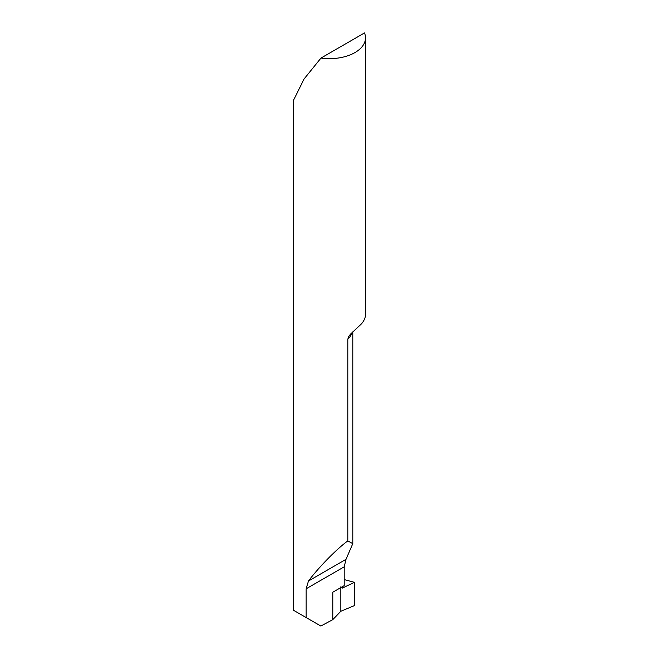 <?xml version="1.0" encoding="UTF-8"?>
<svg xmlns="http://www.w3.org/2000/svg" width="659" height="659" viewBox="0 0 659 659"><rect width="100%" height="100%" fill="white"/><g stroke="black" fill="none" stroke-linecap="round" stroke-linejoin="round"><path stroke-width="0.99" d="M352.186 332.449A36.006 20.791 180 0 1 347.804 339.204L347.804 540.907L352.796 543.642L346.008 559.326L344.204 566.822L344.204 585.637L332.787 592.235L332.787 619.641L340.843 611.255L340.843 586.774L340.843 611.255L354.451 605.58L354.451 582.334L342.433 588.059L340.967 587.515L342.178 588.141L354.451 582.334L354.451 605.58L340.843 611.255L340.843 587.581M347.804 339.204L348.8 336.337L350.539 334.121L361.231 324.071A36.006 20.791 0 0 0 365.506 314.244L365.506 37.868A36.006 20.791 0 0 0 364.485 32.95L320.974 58.066A36.006 20.791 0 0 0 365.506 37.868M347.804 540.907C336.592 549.062 318.956 567.037 308.453 581.007L306.155 588.792L306.155 617.565L293.494 610.259L293.494 100.341L304.038 79.031L320.974 58.066M306.155 617.565L320.851 626.05L332.787 619.641M344.204 579.591L354.451 582.334M344.204 566.822L306.155 588.792M346.008 559.326L308.453 581.007M341.403 587.26L342.82 587.844M352.796 543.642L352.796 331.872"/></g></svg>
